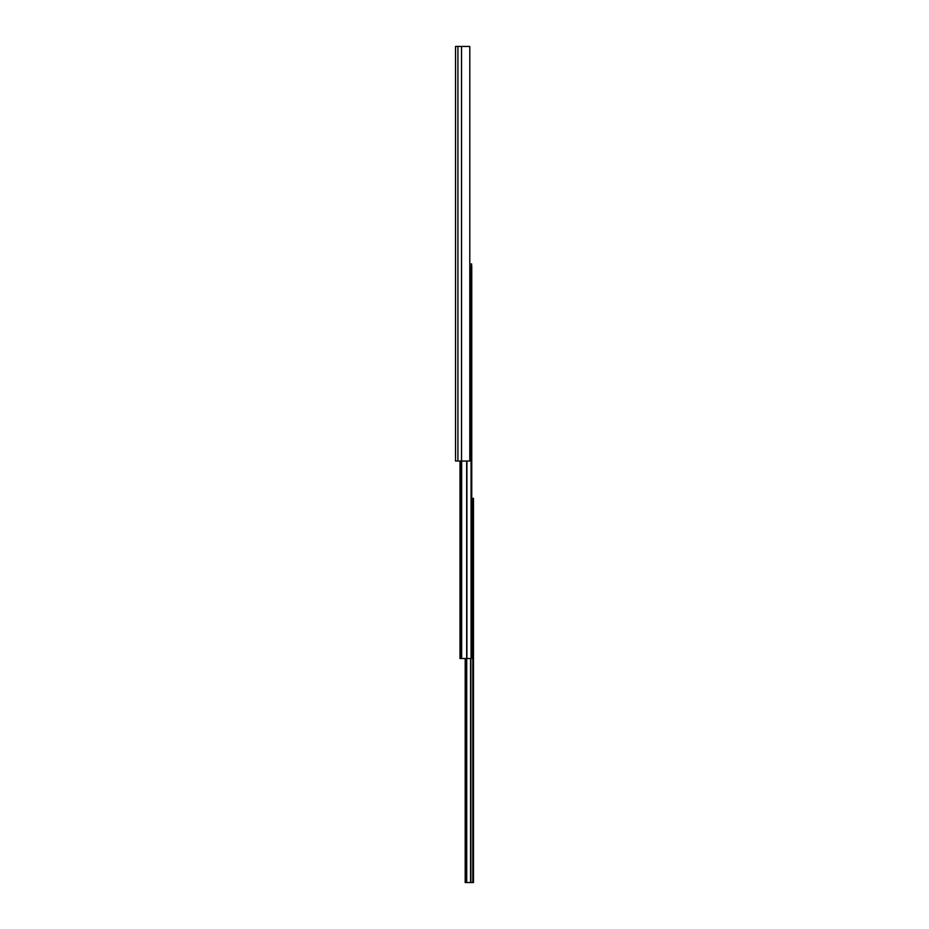 <?xml version="1.0" encoding="UTF-8"?>
<svg xmlns="http://www.w3.org/2000/svg" width="929" height="929" viewBox="0 0 929 929"><rect width="100%" height="100%" fill="white"/><g stroke="black" fill="none" stroke-linecap="round" stroke-linejoin="round"><path stroke-width="1.39" d="M455.512 47.147L455.512 461.039L469.795 461.039L469.795 46.45L455.512 46.45M455.512 56.123L455.512 234.259M455.512 53.847L455.512 49.423L455.512 53.847M455.512 255.963L455.512 453.654M455.512 238.683L455.512 251.538M455.512 458.078L455.512 461.039M469.795 266.042L471.758 266.042L471.758 658.533L460.006 658.533L460.006 461.039M469.795 263.975L471.618 263.975L471.618 266.042M471.758 498.362L473.488 498.362L473.488 882.55L465.197 882.55L465.197 658.533M461.527 46.45L461.527 461.039M457.916 46.45L457.916 461.039M460.703 461.039L460.703 658.533M461.399 461.039L461.399 658.533M461.655 461.039L461.655 658.533M466.66 461.039L466.66 658.533M466.915 461.039L466.915 658.533M471.061 266.042L471.061 658.533M465.882 658.533L465.882 882.55M466.428 658.533L466.428 882.55M466.718 658.533L466.718 882.55M470.573 658.533L470.573 882.55M470.864 658.533L470.864 882.55M472.791 498.362L472.791 882.55"/></g></svg>
